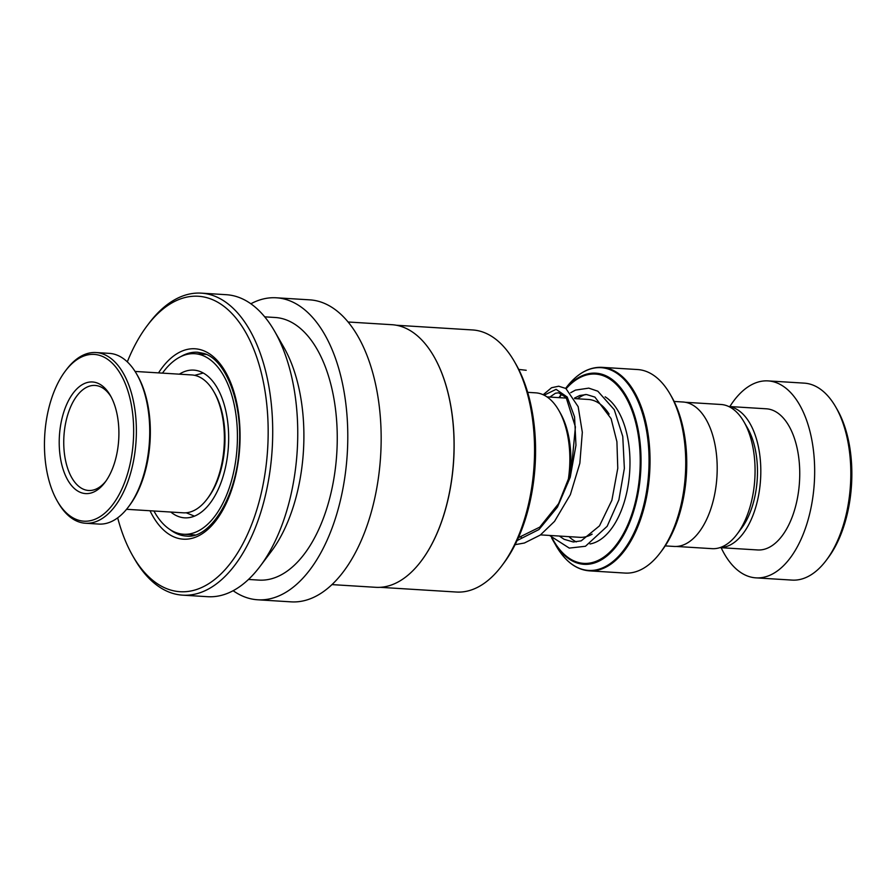 <?xml version="1.0" encoding="UTF-8"?>
<svg xmlns="http://www.w3.org/2000/svg" width="895" height="895" viewBox="0 0 895 895"><rect width="100%" height="100%" fill="white"/><g stroke="black" fill="none" stroke-linecap="round" stroke-linejoin="round"><path stroke-width="1.34" d="M685.346 402.28L720.956 404.484A72.227 38.384 93.5 0 1 744.002 421.914L747.616 428.19A64.462 34.256 93.5 0 1 756.398 487.797A64.462 34.256 93.5 0 1 741.418 528.408L737.066 534.192A72.227 38.384 93.5 0 1 712.051 548.657L676.43 546.453M744.002 421.914A72.227 38.384 93.5 0 1 753.858 488.692A72.227 38.384 93.5 0 1 737.066 534.192M567.654 483.501A72.417 38.485 -86.5 0 0 568.638 477.281A72.417 38.485 -86.5 0 0 558.771 410.313L560.292 412.975A69.128 36.729 93.5 0 1 569.723 476.901A69.128 36.729 93.5 0 1 569.667 477.303M670.12 394.147L671.653 396.809A98.663 52.436 93.5 0 1 685.1 488.043A98.663 52.436 93.5 0 1 662.177 550.201L660.331 552.651A101.952 54.181 -86.5 0 0 684.026 488.424A101.952 54.181 -86.5 0 0 670.12 394.147A101.952 54.181 -86.5 0 0 637.598 369.545L601.899 367.342A101.952 54.181 93.5 0 1 648.338 486.22A101.952 54.181 93.5 0 1 589.324 570.853C576.29 569.768 565.237 561.456 556.153 545.905A101.571 53.968 -86.5 0 0 608.902 564.488A101.571 53.968 -86.5 0 0 647.353 486.108A101.571 53.968 -86.5 0 0 626.791 382.433A101.571 53.968 -86.5 0 0 565.92 388.016L565.662 388.352M589.324 570.853L625.012 573.068A101.952 54.181 -86.5 0 0 660.331 552.651M674.125 401.452L683.042 402.012A72.35 38.451 93.5 0 1 715.989 486.377A72.35 38.451 93.5 0 1 674.114 546.442L665.198 545.894M558.771 410.313A72.417 38.485 -86.5 0 0 535.669 392.838L527.692 392.346M835.717 406.956L837.25 409.608A95.373 50.679 93.5 0 1 850.25 497.799A95.373 50.679 93.5 0 1 828.076 557.887L826.242 560.337A98.663 52.436 -86.5 0 0 849.165 498.179A98.663 52.436 -86.5 0 0 835.717 406.956A98.663 52.436 -86.5 0 0 804.236 383.138L768.089 380.901A98.663 52.436 -86.5 0 0 729.861 406.554M721.146 547.695A98.663 52.436 -86.5 0 0 755.917 577.857L792.064 580.094A98.663 52.436 -86.5 0 0 826.242 560.337M720.061 547.583A70.705 37.579 -86.5 0 0 759.631 488.849A70.705 37.579 -86.5 0 0 728.776 406.531M719.949 547.628L757.64 549.955A70.705 37.579 -86.5 0 0 798.564 491.254A70.705 37.579 -86.5 0 0 766.366 408.802L728.664 406.475M755.917 577.857A98.663 52.436 -86.5 0 0 813.018 495.953A98.663 52.436 -86.5 0 0 768.089 380.901M189.785 517.511L192.38 516.874M170.811 512.041A73.994 39.324 -86.5 0 0 184.594 517.836A73.994 39.324 -86.5 0 0 223.336 475.637A73.994 39.324 -86.5 0 0 193.734 370.116A73.994 39.324 -86.5 0 0 179.336 374.177M153.929 511A90.44 48.061 -86.5 0 0 183.587 534.248A90.44 48.061 -86.5 0 0 230.932 482.673A90.44 48.061 -86.5 0 0 194.741 353.704A90.44 48.061 -86.5 0 0 162.454 373.125M213.793 391.607L214.71 393.207A67.091 35.655 93.5 0 1 208.266 497.508L207.159 498.974A69.06 36.706 -86.5 0 0 213.793 391.607A69.06 36.706 -86.5 0 0 210.068 386.025A69.06 36.706 -86.5 0 0 191.754 374.938L135.078 371.436M126.553 509.3L183.24 512.813A69.06 36.706 -86.5 0 0 207.159 498.974M61.755 507.767A83.537 44.392 -86.5 0 0 124.327 483.21A83.537 44.392 -86.5 0 0 116.361 367.811A83.537 44.392 -86.5 0 0 65.279 371.134A83.537 44.392 -86.5 0 0 57.246 501.01A83.537 44.392 -86.5 0 0 61.755 507.767M65.279 371.134L66.387 369.669A85.506 45.444 93.5 0 1 96 352.54A85.506 45.444 93.5 0 1 118.677 366.268A85.506 45.444 93.5 0 1 133.008 463.476A85.506 45.444 93.5 0 1 85.45 523.239A85.506 45.444 93.5 0 1 62.773 509.523A85.506 45.444 93.5 0 1 58.164 502.598L57.246 501.01M136.633 374.009L137.55 375.609A83.537 44.392 93.5 0 1 129.518 505.474L128.41 506.939A85.506 45.444 -86.5 0 0 136.633 374.009A85.506 45.444 -86.5 0 0 132.024 367.095A85.506 45.444 -86.5 0 0 109.347 353.368L96 352.54M85.45 523.239L98.797 524.067A85.506 45.444 -86.5 0 0 128.41 506.939M70.783 484.62A55.915 29.714 93.5 0 1 65.447 407.393A55.915 29.714 93.5 0 1 107.333 390.958A55.915 29.714 93.5 0 1 110.342 395.478A55.915 29.714 93.5 0 1 104.972 482.394A55.915 29.714 93.5 0 1 70.783 484.62M111.103 396.865A52.626 27.958 -86.5 0 0 109.033 393.878A52.626 27.958 -86.5 0 0 95.083 385.443A52.626 27.958 -86.5 0 0 65.816 422.216A52.626 27.958 -86.5 0 0 74.643 482.036A52.626 27.958 -86.5 0 0 88.594 490.482A52.626 27.958 -86.5 0 0 105.901 481.118M396.328 325.243L472.56 329.953A131.296 69.765 93.5 0 1 481.935 331.743A131.296 69.765 93.5 0 1 514.446 361.636A131.296 69.765 93.5 0 1 501.838 565.741A131.296 69.765 93.5 0 1 456.361 592.031L380.129 587.321M348.133 321.999L391.932 324.706A131.554 69.911 93.5 0 1 401.329 326.507A131.554 69.911 93.5 0 1 433.907 356.456A131.554 69.911 93.5 0 1 421.265 560.964A131.554 69.911 93.5 0 1 375.699 587.31L331.9 584.603M250.868 303.774A151.289 80.393 93.5 0 1 276.354 297.789A151.289 80.393 93.5 0 1 287.161 299.859A151.289 80.393 93.5 0 1 346.443 464.002A151.289 80.393 93.5 0 1 257.693 599.784A151.289 80.393 93.5 0 1 246.886 597.715A151.289 80.393 93.5 0 1 233.136 590.711M276.354 297.789L309.726 299.847A151.289 80.393 93.5 0 1 320.533 301.917A151.289 80.393 93.5 0 1 379.816 466.071A151.289 80.393 93.5 0 1 291.065 601.854L257.693 599.784M264.707 316.841L275.145 317.49A131.554 69.911 93.5 0 1 284.532 319.28A131.554 69.911 93.5 0 1 336.084 462.021A131.554 69.911 93.5 0 1 258.912 580.094L248.486 579.445M127.314 361.871A147.999 78.648 93.5 0 1 147.037 325.892L148.883 323.442A151.289 80.393 93.5 0 1 201.274 293.146L226.301 294.701A151.289 80.393 93.5 0 1 237.108 296.771A151.289 80.393 93.5 0 1 274.575 331.206A151.289 80.393 93.5 0 1 260.042 566.401A151.289 80.393 93.5 0 1 207.64 596.697L182.614 595.153A151.289 80.393 93.5 0 1 171.806 593.083A151.289 80.393 93.5 0 1 134.339 558.637L132.818 555.974A147.999 78.648 93.5 0 1 117.681 517.847M201.274 293.146A151.289 80.393 93.5 0 1 212.081 295.216A151.289 80.393 93.5 0 1 271.364 459.37A151.289 80.393 93.5 0 1 182.614 595.153M147.037 325.892A147.999 78.648 93.5 0 1 208.859 298.281A147.999 78.648 93.5 0 1 265.692 468.835A147.999 78.648 93.5 0 1 169.468 589.671A147.999 78.648 93.5 0 1 132.818 555.974M274.575 331.206L283.749 347.17A131.554 69.911 93.5 0 1 271.107 551.689L260.042 566.401M433.963 356.568A131.296 69.765 93.5 0 1 434.03 356.669A131.296 69.765 93.5 0 1 421.411 560.773A131.296 69.765 93.5 0 1 421.344 560.874M514.446 361.636L515.979 364.299A128.007 68.02 93.5 0 1 503.672 563.291L501.838 565.741M518.742 369.422L526.215 370.284M592.132 534.17A69.06 36.706 93.5 0 1 579.747 537.313L540.524 534.886M574.735 398.611L588.272 399.45A69.06 36.706 93.5 0 1 609.115 414.139M589.973 543.97A75.661 40.208 -86.5 0 0 628.715 481.432A75.661 40.208 -86.5 0 0 605.121 396.798M585.33 394.505A75.661 40.208 -86.5 0 0 577.465 398.778M565.808 388.441A95.765 50.892 93.5 0 1 621.499 388.9A95.765 50.892 93.5 0 1 639.433 484.821A95.765 50.892 93.5 0 1 603.185 558.726A95.765 50.892 93.5 0 1 553.457 541.206A95.765 50.892 93.5 0 1 551.588 537.772L556.153 545.905M552.472 538.678A94.836 50.388 -86.5 0 0 602.022 558.29A94.836 50.388 -86.5 0 0 638.627 484.654A94.836 50.388 -86.5 0 0 621.074 389.929A94.836 50.388 -86.5 0 0 566.177 388.676M568.94 536.642A75.661 40.208 -86.5 0 0 576.324 541.9M562.015 393.845A94.836 50.388 -86.5 0 0 559.386 397.66M558.995 397.637A95.765 50.892 93.5 0 1 561.68 393.666L558.995 397.637M544.115 395.187L556.108 389.347L567.217 397.044L574.568 416.869L575.966 445.285L570.227 477.248L557.462 507.096L538.98 529.527L517.109 540.546M180.712 356.669A92.084 48.934 93.5 0 1 197.627 352.238L203.624 353.391C225.26 359.007 242.825 402.112 239.222 447.455C236.918 497.34 209.698 539.45 186.261 536.06A92.084 48.934 93.5 0 1 179.694 534.796A92.084 48.934 93.5 0 1 170.028 529.583M158.538 372.891A95.373 50.679 93.5 0 1 201.856 350.09A95.373 50.679 93.5 0 1 238.484 459.996A95.373 50.679 93.5 0 1 176.472 537.861A95.373 50.679 93.5 0 1 150.013 510.754M518.753 536.899L521.259 537.056M194.45 516.146L186.182 512.768M601.899 367.342C588.843 366.816 576.839 373.707 565.92 388.016M203.288 373.014L194.685 375.341M547.002 396.899L566.647 398.107M549.866 397.067L555.415 393.252L558.502 392.793L566.11 397.425L575.407 426.893L571.099 472.18L558.592 503.65L539.774 527.121L518.418 537.66M559.353 536.049L564.029 539.271L573.292 541.978L581.213 540.848L599.493 525.857L611.878 500.26L617.774 468.32L616.912 441.716L611.106 418.659L594.906 397.1L586.549 394.527L579.803 395.489L574.467 398.107M549.53 535.445L569.276 548.098L585.464 546.263L607.157 526.294L618.881 499.869L624.363 468.409L622.763 436.447L614.272 409.72L597.815 391.193L588.765 388.128L575.474 390.108L570.719 392.692M565.539 396.765L564.286 397.962M543.164 394.729L551.577 387.725L558.681 386.215L565.864 388.475L578.159 406.677L582.321 432.285L579.848 463.263L570.361 494.655L554.531 521.371L540.3 535.053L524.38 543.019L515.117 544.663M183.587 534.248L195.144 534.964M194.741 353.704L206.297 354.42M191.273 534.718A9.867 9.867 0 0 0 192.861 535.557"/></g></svg>
